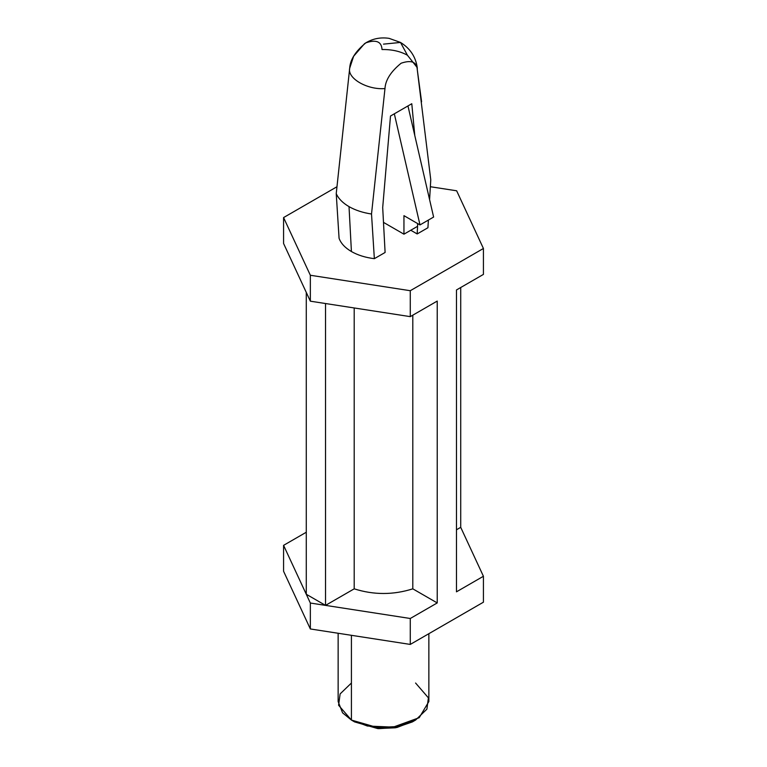 <?xml version="1.0" encoding="UTF-8"?>
<svg xmlns="http://www.w3.org/2000/svg" width="767" height="767" viewBox="0 0 767 767"><rect width="100%" height="100%" fill="white"/><g stroke="black" fill="none" stroke-linecap="round" stroke-linejoin="round"><path stroke-width="1.15" d="M382.024 49.529C391.87 49.385 400.336 51.293 407.43 55.234L417.248 67.621L417.306 69.902C416.836 61.945 411.448 59.711 401.141 63.21C390.834 71.609 385.446 80.065 384.976 88.569L371.516 214.012L374.354 258.671L385.101 252.468L382.695 207.56L390.499 116.018L394.324 113.813L390.499 116.018L382.695 207.56L385.101 252.468L374.354 258.671L371.516 214.012C362.868 212.718 355.37 210.263 349.023 206.63C342.734 202.967 338.477 198.634 336.234 193.648L339.072 238.307C340.951 243.407 345.073 247.827 351.42 251.538L349.023 206.63L351.42 251.538C357.863 255.21 365.504 257.587 374.354 258.671C365.504 257.587 357.863 255.21 351.42 251.538C345.073 247.827 340.951 243.407 339.072 238.307L336.234 193.648L349.694 68.196C350.164 59.692 355.552 51.236 365.859 42.837C376.166 39.338 381.554 41.571 382.024 49.529M411.783 103.727L414.784 135.5L411.783 103.727L407.958 105.942L411.783 103.727M417.699 223.6L417.584 225.997L417.699 223.6M417.564 226.323L417.181 233.945L427.928 227.741L428.389 220.071L427.928 227.741L417.181 233.945L410.767 230.244L417.181 233.945L417.564 226.323L403.95 234.184L383.49 222.372L403.95 234.184L417.584 226.313L417.584 223.533L417.584 226.313M429.597 199.66L430.766 179.804L417.306 69.902L430.766 179.804L429.597 199.66M394.324 113.813L407.958 105.942L394.324 113.813L419.99 224.923L403.95 215.661L403.95 234.184L403.95 215.661L419.99 224.923L433.614 217.051L419.99 224.923L394.324 113.813M349.023 206.63C355.37 210.263 362.868 212.718 371.516 214.012L384.976 88.569C367.422 90.075 347.087 78.33 349.694 68.196L336.234 193.648C338.477 198.634 342.734 202.967 349.023 206.63M417.248 67.621C415.685 56.758 410.105 48.369 400.508 42.444L383.5 44.131L400.508 42.444L407.43 55.234L400.508 42.444L389.08 38.35C380.116 37.017 371.928 38.801 364.517 43.681L353.625 56.259L349.694 68.196C347.087 78.33 367.422 90.075 384.976 88.569C385.446 80.065 390.834 71.609 401.141 63.21C411.448 59.711 416.836 61.945 417.306 69.902L421.591 101.79M283.579 217.569L283.579 243.494L310.347 301.182L310.347 275.257L283.579 217.569L336.914 186.774L283.579 217.569L310.347 275.257L310.347 301.182L410.278 316.637L410.278 290.712L310.347 275.257L410.278 290.712L410.278 316.637L437.228 301.076L437.228 602.929L410.278 618.49L410.278 644.424L483.421 602.191L483.421 576.266L483.421 602.191L410.278 644.424L410.278 618.49L310.347 603.035L283.579 545.347L283.579 571.271L310.347 628.959L310.347 603.035L310.347 628.959L410.278 644.424L310.347 628.959L283.579 571.271L283.579 545.347L306.282 532.24L283.579 545.347L306.282 594.272L325.534 605.384L354.201 588.835C373.73 595.039 393.27 595.039 412.799 588.835L412.799 315.179L412.799 588.835C393.27 595.039 373.73 595.039 354.201 588.835L354.201 307.96L354.201 588.835L325.534 605.384L410.278 618.49L437.228 602.929L412.799 588.835L437.228 602.929L437.228 301.076L410.278 316.637L325.534 303.531L325.534 605.384L325.534 303.531L310.347 301.182L306.282 292.419L306.282 594.272L310.347 603.035L325.534 605.384L306.282 594.272L306.282 292.419L283.579 243.494L283.579 217.569M430.364 186.726L456.653 190.791L483.421 248.479L483.421 274.404L483.421 248.479L410.278 290.712L483.421 248.479L456.653 190.791L430.364 186.726M460.718 527.332L483.421 576.266L456.47 591.827L456.47 289.964L483.421 274.404L456.47 289.964L456.47 591.827L483.421 576.266L460.718 527.332L456.47 529.786L460.718 527.332L460.718 287.52L460.718 527.332M433.614 217.051L407.958 105.942L433.614 217.051M338.142 633.264L338.142 701.546L342.571 712.831L351.42 720.069L367.422 726.033L393.203 727.126L419.213 717.691L428.858 701.546L428.858 633.686M413.883 720.99L396.875 727.519L378.61 728.65L354.632 721.92L351.42 720.069L351.42 635.316L351.42 720.069L338.592 705.247L340.107 693.924L351.42 683.023M354.632 721.92L377.728 728.583L395.388 727.797L412.368 721.92L415.58 720.06L396.712 726.598L377.086 727.471L351.42 720.069L354.632 721.92L351.42 720.06M415.58 683.023L428.408 697.845L426.893 709.168L415.58 720.06"/></g></svg>
